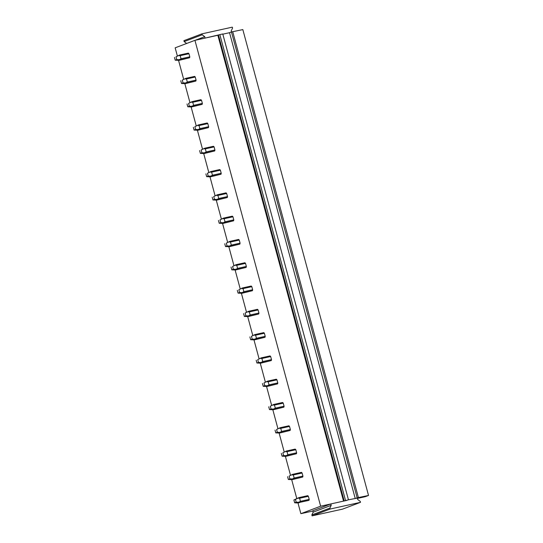 <?xml version="1.0" encoding="UTF-8"?>
<svg xmlns="http://www.w3.org/2000/svg" width="543" height="543" viewBox="0 0 543 543"><rect width="100%" height="100%" fill="white"/><g stroke="black" fill="none" stroke-linecap="round" stroke-linejoin="round"><path stroke-width="0.81" d="M308.987 500.341L296.777 502.967L294.639 502.77L296.186 502.187L295.433 499.39L297.897 498.189L299.607 498.236L308.376 496.302L309.211 499.39A2.905 1.643 77.6 0 1 308.987 500.341L300.218 502.275L296.186 502.187M231.542 31.956L231.237 30.842L232.56 28.08L232.309 27.15L201.915 33.856L202.166 34.786L204.738 36.686L205.118 38.085L222.759 33.951L348.457 499.811L344.194 500.965L218.496 35.098M177.357 55.929L175.165 47.818L194.937 40.338L205.118 38.085M201.915 33.856L183.894 40.671L184.145 41.601L186.67 43.467M297.971 502.933L300.87 513.678L312.87 511.031M296.77 498.494L291.686 479.645M290.485 475.2L285.401 456.351M284.199 451.912L279.116 433.056M277.914 428.617L272.83 409.761M271.629 405.322L266.545 386.473M265.344 382.028L260.26 363.179M259.059 358.733L253.975 339.884M252.773 335.445L247.689 316.589M246.488 312.15L241.404 293.301M240.203 288.856L235.119 270.007M233.918 265.561L228.834 246.712M227.632 242.273L222.549 223.417M221.354 218.978L216.263 200.129M215.069 195.684L209.978 176.835M208.784 172.389L203.693 153.54M202.498 149.101L197.408 130.245M196.213 125.806L191.122 106.951M189.928 102.512L184.837 83.663M183.643 79.217L178.552 60.368M348.457 499.811L357.314 498.101L357.694 499.499L360.267 501.399L360.518 502.329L342.504 509.144L312.11 515.85L311.858 514.92L313.175 512.158L312.802 510.759L330.816 503.945L344.194 500.965M313.175 512.158L331.196 505.343L330.816 503.945M205.064 38.105L218.137 35.214M222.82 34.182L229.587 32.689L222.82 34.189M343.834 501.074L347.065 500.361M355.237 498.562L229.54 32.702M345.531 500.456L219.834 34.596M358.414 497.564L232.716 31.698L242.83 29.593L368.527 495.454L357.165 497.836L231.467 31.976L229.587 32.689M357.165 497.836L355.292 498.549M232.716 31.698L231.467 31.976M360.518 502.329L330.124 509.035L329.873 508.105L331.196 505.343M311.858 514.92L329.873 508.105M312.11 515.85L330.124 509.035M368.527 495.454L365.283 496.682L357.403 498.42M184.145 41.601L202.166 34.786M195.297 40.257L204.738 36.686M300.87 513.678L320.635 506.198L194.937 40.338M320.635 506.198L330.768 503.965M294.639 502.77L293.885 499.974L298.962 497.612L307.732 495.678A2.905 1.643 77.6 0 1 308.376 496.302M302.702 477.046A2.905 1.643 -102.4 0 0 302.926 476.096L302.091 473.007A2.905 1.643 -102.4 0 0 301.446 472.39L292.677 474.324L289.147 476.102L289.901 478.892L293.933 478.98L302.702 477.046L292.229 479.625L288.353 479.483L289.901 478.892M296.417 453.751A2.905 1.643 -102.4 0 0 296.641 452.801L295.806 449.713A2.905 1.643 -102.4 0 0 295.161 449.095L286.392 451.029L282.862 452.808L283.616 455.604L287.647 455.686L296.417 453.751L285.944 456.33L282.068 456.188L283.616 455.604M290.132 430.456A2.905 1.643 -102.4 0 0 290.356 429.513L289.521 426.418A2.905 1.643 -102.4 0 0 288.876 425.8L280.107 427.735L276.577 429.513L277.33 432.309L281.362 432.391L290.132 430.456L279.659 433.036L275.783 432.893L277.33 432.309M283.846 407.169A2.905 1.643 -102.4 0 0 284.07 406.218L283.236 403.13A2.905 1.643 -102.4 0 0 282.591 402.506L273.821 404.44L270.292 406.218L271.045 409.015L275.077 409.103L283.846 407.169L273.373 409.748L269.498 409.598L271.045 409.015M277.561 383.874A2.905 1.643 -102.4 0 0 277.785 382.924L276.95 379.835A2.905 1.643 -102.4 0 0 276.306 379.211L267.536 381.145L264.007 382.93L264.76 385.72L268.792 385.808L277.561 383.874L267.088 386.453L263.212 386.304L264.76 385.72M271.276 360.579A2.905 1.643 -102.4 0 0 271.5 359.629L270.665 356.541A2.905 1.643 -102.4 0 0 270.02 355.923L261.251 357.857L257.721 359.636L258.475 362.432L262.507 362.514L271.276 360.579L260.803 363.158L256.927 363.016L258.475 362.432M264.991 337.284A2.905 1.643 -102.4 0 0 265.215 336.341L264.38 333.246A2.905 1.643 -102.4 0 0 263.735 332.628L254.966 334.563L251.436 336.341L252.19 339.137L256.221 339.219L264.991 337.284L254.518 339.864L250.649 339.721L252.19 339.137M258.706 313.997A2.905 1.643 -102.4 0 0 258.93 313.046L258.095 309.958A2.905 1.643 -102.4 0 0 257.45 309.334L248.68 311.268L245.151 313.046L245.904 315.843L249.943 315.931L258.706 313.997L248.232 316.576L244.364 316.426L245.904 315.843M252.42 290.702A2.905 1.643 -102.4 0 0 252.644 289.752L251.809 286.663A2.905 1.643 -102.4 0 0 251.165 286.039L242.395 287.973L238.866 289.758L239.619 292.548L243.658 292.636L252.42 290.702L241.947 293.281L238.078 293.132L239.619 292.548M246.135 267.407A2.905 1.643 -102.4 0 0 246.359 266.457L245.524 263.369A2.905 1.643 -102.4 0 0 244.879 262.751L236.11 264.685L232.58 266.464L233.334 269.26L237.372 269.342L246.135 267.407L235.662 269.986L231.793 269.844L233.334 269.26M239.85 244.112A2.905 1.643 -102.4 0 0 240.074 243.169L239.239 240.074A2.905 1.643 -102.4 0 0 238.594 239.456L229.825 241.391L226.295 243.169L227.049 245.965L231.087 246.047L239.85 244.112L229.377 246.692L225.508 246.549L227.049 245.965M233.565 220.818A2.905 1.643 -102.4 0 0 233.789 219.874L232.954 216.786A2.905 1.643 -102.4 0 0 232.309 216.162L223.54 218.096L220.01 219.874L220.763 222.671L224.802 222.752L233.565 220.818L223.092 223.404L219.223 223.254L220.763 222.671M227.279 197.53A2.905 1.643 -102.4 0 0 227.503 196.58L226.669 193.491A2.905 1.643 -102.4 0 0 226.024 192.867L217.261 194.801L213.725 196.58L214.478 199.376L218.517 199.464L227.279 197.53L216.806 200.109L212.937 199.96L214.478 199.376M221.001 174.235A2.905 1.643 -102.4 0 0 221.218 173.285L220.383 170.197A2.905 1.643 -102.4 0 0 219.739 169.579L210.976 171.513L207.44 173.292L208.193 176.088L212.232 176.17L221.001 174.235L210.521 176.814L206.652 176.672L208.193 176.088M214.716 150.94A2.905 1.643 -102.4 0 0 214.933 149.997L214.098 146.902A2.905 1.643 -102.4 0 0 213.453 146.284L204.691 148.219L201.154 149.997L201.908 152.793L205.946 152.875L214.716 150.94L204.236 153.52L200.367 153.377L201.908 152.793M208.431 127.646A2.905 1.643 -102.4 0 0 208.648 126.702L207.813 123.607A2.905 1.643 -102.4 0 0 207.168 122.989L198.405 124.924L194.869 126.702L195.623 129.499L199.661 129.58L208.431 127.646L197.951 130.232L194.082 130.082L195.623 129.499M202.145 104.358A2.905 1.643 -102.4 0 0 202.363 103.408L201.528 100.319A2.905 1.643 -102.4 0 0 200.883 99.695L192.12 101.629L188.584 103.408L189.337 106.204L193.376 106.292L202.145 104.358L191.665 106.937L187.797 106.788L189.337 106.204M195.86 81.063A2.905 1.643 -102.4 0 0 196.077 80.113L195.249 77.025A2.905 1.643 -102.4 0 0 194.598 76.407L185.835 78.341L182.299 80.12L183.052 82.909L187.091 82.998L195.86 81.063L185.38 83.642L181.511 83.5L183.052 82.909M189.575 57.768A2.905 1.643 -102.4 0 0 189.792 56.818L188.964 53.73A2.905 1.643 -102.4 0 0 188.319 53.112L179.55 55.047L176.013 56.825L176.774 59.621L180.805 59.703L189.575 57.768L179.095 60.348L175.226 60.205L176.774 59.621M298.514 502.92L300.218 502.275M298.962 502.139L300.442 501.325L309.211 499.39M300.442 501.325L299.607 498.236M298.962 497.612L297.897 498.189M293.885 499.974L295.433 499.39M292.229 479.625L293.933 478.98M292.677 478.845L294.157 478.03L302.926 476.096M294.157 478.03L293.322 474.942L291.611 474.894M293.322 474.942L302.091 473.007M292.677 474.324L289.147 476.102M288.353 479.483L287.6 476.686M285.944 456.33L287.647 455.686M286.392 455.55L287.871 454.735L296.641 452.801M287.871 454.735L287.037 451.647L285.326 451.6M287.037 451.647L295.806 449.713M286.392 451.029L282.862 452.808M282.068 456.188L281.315 453.391M279.659 433.036L281.362 432.391M280.107 432.262L281.586 431.447L290.356 429.513M281.586 431.447L280.751 428.352L279.041 428.305M280.751 428.352L289.521 426.418M280.107 427.735L276.577 429.513M275.783 432.893L275.029 430.097M273.373 409.748L275.077 409.103M273.821 408.967L275.301 408.153L284.07 406.218M275.301 408.153L274.466 405.064L272.756 405.01M274.466 405.064L283.236 403.13M273.821 404.44L270.292 406.218M269.498 409.598L268.744 406.802M267.088 386.453L268.792 385.808M267.536 385.673L269.016 384.858L277.785 382.924M269.016 384.858L268.181 381.77L266.47 381.722M268.181 381.77L276.95 379.835M267.536 381.145L264.007 382.93M263.212 386.304L262.459 383.514M260.803 363.158L262.507 362.514M261.251 362.378L262.731 361.563L271.5 359.629M262.731 361.563L261.896 358.475L260.185 358.428M261.896 358.475L270.665 356.541M261.251 357.857L257.721 359.636M256.927 363.016L256.174 360.219M254.518 339.864L256.221 339.219M254.966 339.09L256.445 338.275L265.215 336.341M256.445 338.275L255.61 335.18L253.9 335.133M255.61 335.18L264.38 333.246M254.966 334.563L251.436 336.341M250.649 339.721L249.889 336.925M248.232 316.576L249.943 315.931M248.68 315.795L250.16 314.981L258.93 313.046M250.16 314.981L249.325 311.892L247.615 311.838M249.325 311.892L258.095 309.958M248.68 311.268L245.151 313.046M244.364 316.426L243.603 313.63M241.947 293.281L243.658 292.636M242.395 292.501L243.875 291.686L252.644 289.752M243.875 291.686L243.04 288.598L241.33 288.55M243.04 288.598L251.809 286.663M242.395 287.973L238.866 289.758M238.078 293.132L237.318 290.342M235.662 269.986L237.372 269.342M236.11 269.206L237.59 268.391L246.359 266.457M237.59 268.391L236.755 265.303L235.044 265.255M236.755 265.303L245.524 263.369M236.11 264.685L232.58 266.464M231.793 269.844L231.04 267.047M229.377 246.692L231.087 246.047M229.825 245.918L231.304 245.103L240.074 243.169M231.304 245.103L230.47 242.008L228.759 241.961M230.47 242.008L239.239 240.074M229.825 241.391L226.295 243.169M225.508 246.549L224.754 243.753M223.092 223.404L224.802 222.752M223.54 222.623L225.019 221.809L233.789 219.874M225.019 221.809L224.191 218.714L222.474 218.666M224.191 218.714L232.954 216.786M223.54 218.096L220.01 219.874M219.223 223.254L218.469 220.458M216.806 200.109L218.517 199.464M217.254 199.329L218.734 198.514L227.503 196.58M218.734 198.514L217.906 195.426L216.189 195.378M217.906 195.426L226.669 193.491M217.261 194.801L213.725 196.58M212.937 199.96L212.184 197.17M210.521 176.814L212.232 176.17M210.969 176.034L212.449 175.219L221.218 173.285M212.449 175.219L211.621 172.131L209.903 172.083M211.621 172.131L220.383 170.197M210.976 171.513L207.44 173.292M206.652 176.672L205.899 173.875M204.236 153.52L205.946 152.875M204.684 152.739L206.164 151.925L214.933 149.997M206.164 151.925L205.335 148.836L203.618 148.789M205.335 148.836L214.098 146.902M204.691 148.219L201.154 149.997M200.367 153.377L199.614 150.581M197.951 130.232L199.661 129.58M198.399 129.451L199.878 128.637L208.648 126.702M199.878 128.637L199.05 125.542L197.333 125.494M199.05 125.542L207.813 123.607M198.405 124.924L194.869 126.702M194.082 130.082L193.328 127.286M191.665 106.937L193.376 106.292M192.113 106.156L193.6 105.342L202.363 103.408M193.6 105.342L192.765 102.254L191.048 102.206M192.765 102.254L201.528 100.319M192.12 101.629L188.584 103.408M187.797 106.788L187.043 103.991M185.38 83.642L187.091 82.998M185.828 82.862L187.315 82.047L196.077 80.113M187.315 82.047L186.48 78.959L184.763 78.911M186.48 78.959L195.249 77.025M185.835 78.341L182.299 80.12M181.511 83.5L180.758 80.703M179.095 60.348L180.805 59.703M179.55 59.567L181.029 58.753L189.792 56.818M181.029 58.753L180.195 55.664L178.477 55.617M180.195 55.664L188.964 53.73M179.55 55.047L176.013 56.825M175.226 60.205L174.473 57.409M217.845 35.281L343.543 501.141"/></g></svg>
